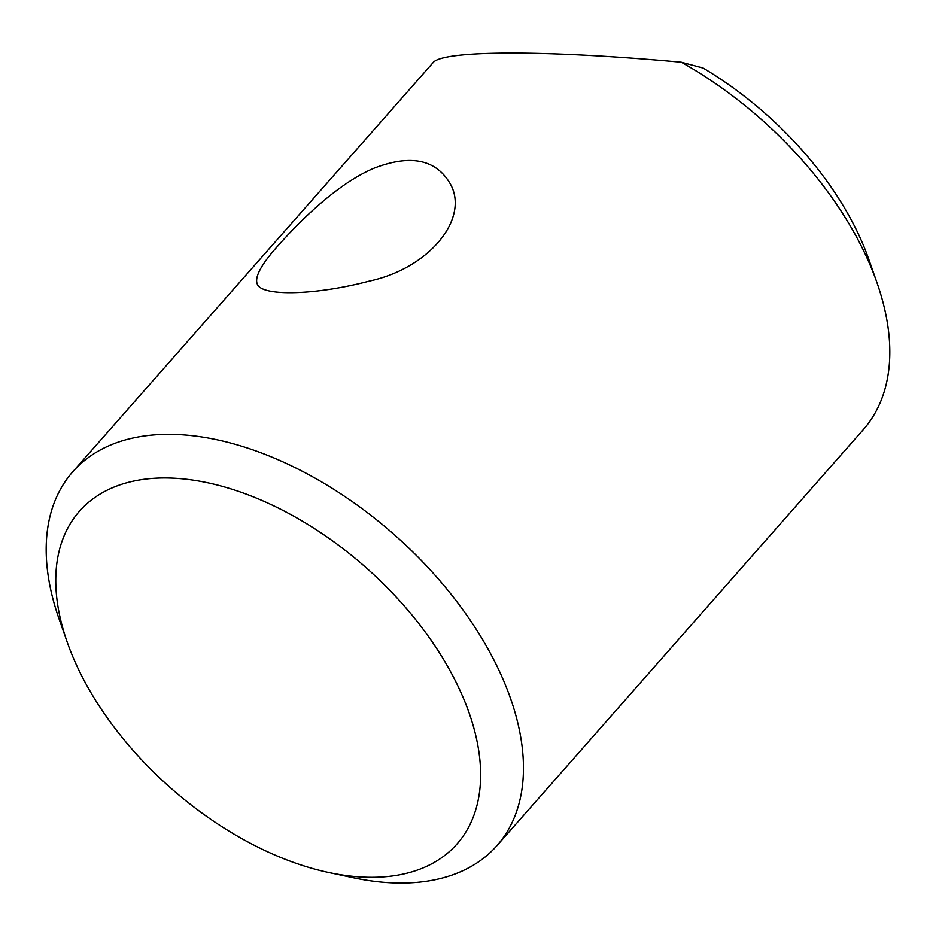 <?xml version="1.0" encoding="UTF-8"?>
<svg xmlns="http://www.w3.org/2000/svg" width="936" height="936" viewBox="0 0 936 936"><rect width="100%" height="100%" fill="white"/><g stroke="black" fill="none" stroke-linecap="round" stroke-linejoin="round"><path stroke-width="1.4" d="M83.643 679.583A251.644 147.244 41.4 0 1 67.228 642.213A251.644 147.244 41.4 0 1 202.082 481.642A251.644 147.244 41.4 0 1 470.983 718.438A251.644 147.244 41.4 0 1 328.747 872.516A251.644 147.244 41.4 0 1 83.643 679.583M328.747 872.516L352.872 877.664A282.707 165.415 -138.6 0 0 497.016 845.571A282.707 165.415 -138.6 0 0 394.173 534.585A282.707 165.415 -138.6 0 0 72.68 471.884A282.707 165.415 -138.6 0 0 59.062 618.93L67.228 642.213M876.938 282.567L868.772 259.284A251.644 147.244 -138.6 0 0 703.111 68.035L681.338 62.221A282.707 165.415 41.4 0 1 876.938 282.567A282.707 165.415 41.4 0 1 863.32 429.612L595.635 733.59M681.338 62.221C546.32 49.842 442.576 50.041 433.052 62.665L72.68 471.884M279.115 244.53C302.41 218.38 338.844 182.941 374.201 168.141C410.202 154.323 435.38 159.249 449.725 182.918C470.41 217 430.654 267.907 369.404 281.092C315.432 295.355 262.092 296.513 257.365 284.31C254.182 277.243 261.425 263.975 279.115 244.53M595.612 733.602L497.016 845.571"/></g></svg>
